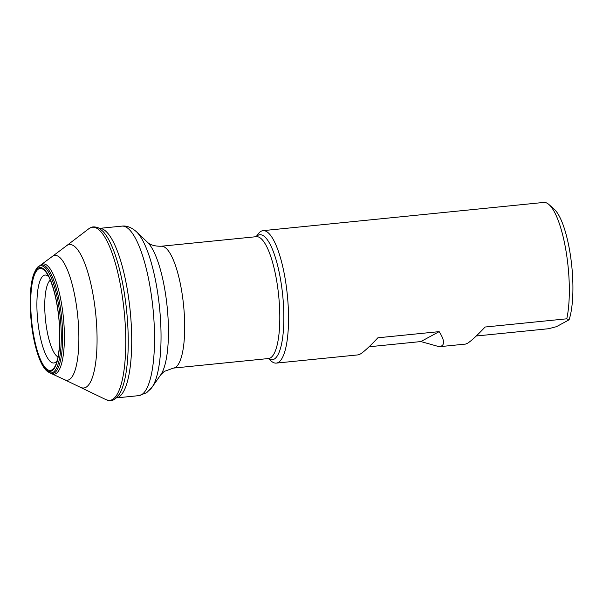 <?xml version="1.0" encoding="UTF-8"?>
<svg xmlns="http://www.w3.org/2000/svg" width="603" height="603" viewBox="0 0 603 603"><rect width="100%" height="100%" fill="white"/><g stroke="black" fill="none" stroke-linecap="round" stroke-linejoin="round"><path stroke-width="0.9" d="M439.685 346.68L465.584 344.079L467.747 343.145C471.599 340.612 477.388 335.238 485.106 327.022L566.782 318.806A66.556 17.789 -95.7 0 0 566.436 253.622A66.556 17.789 -95.7 0 0 548.941 204.538L554.165 209.158A61.235 16.364 84.3 0 1 570.928 258.898A61.235 16.364 84.3 0 1 569.074 319.824L556.426 326.69L548.504 328.733L476.257 335.999M548.941 204.538A66.556 17.789 -95.7 0 0 543.778 202.435L262.991 230.655A66.556 17.789 -95.7 0 0 260.481 231.627A66.556 17.789 84.3 0 0 258.348 233.753L256.117 236.7M566.782 318.806L569.074 319.824M262.991 230.655A66.556 17.789 -95.7 0 1 286.809 290.254A66.556 17.789 -95.7 0 1 278.82 362.132A66.556 17.789 84.3 0 1 276.31 363.104A66.556 17.789 84.3 0 1 271.139 361.001L268.365 358.551M442.142 345.715L439.285 346.733L420.879 341.562L439.157 331.635C443.665 338.622 444.66 343.318 442.142 345.715M369.051 346.77L420.879 341.562M439.157 331.635L377.893 337.793C370.182 346.009 364.393 351.383 360.541 353.916L358.197 354.873M268.463 358.544A62.795 16.778 84.3 0 0 274.689 358.808A62.795 16.778 -95.7 0 0 281.639 286.455A62.795 16.778 -95.7 0 0 257.391 235.683A62.795 16.778 84.3 0 0 256.215 236.693M161.197 246.243A61.235 16.364 84.3 0 1 183.108 301.07A61.235 16.364 84.3 0 1 175.752 367.197A61.235 16.364 84.3 0 1 173.445 368.094L164.28 371.403L160.82 374.697A69.684 18.625 84.3 0 0 167.189 307.183A69.684 18.625 84.3 0 0 147.509 242.285L147.509 242.285C146.823 241.132 149.175 246.416 161.197 246.243L256.305 236.685A61.235 16.364 84.3 0 1 278.217 291.513A61.235 16.364 84.3 0 1 270.868 357.639A61.235 16.364 84.3 0 1 268.554 358.529L268.629 358.521M149.084 390.329A81.797 21.859 -95.7 0 0 152.084 387.201L152.084 387.201A81.797 21.859 -95.7 0 0 159.569 307.945A81.797 21.859 -95.7 0 0 136.466 231.771L136.466 231.771A81.797 21.859 -95.7 0 0 136.421 231.725M160.82 374.697L152.084 387.201L146.68 392.711L138.871 395.636A85.181 22.763 -95.7 0 0 142.089 394.392A85.181 22.763 -95.7 0 0 152.318 302.404A85.181 22.763 -95.7 0 0 121.836 226.133L99.284 228.394M138.871 395.636L116.326 397.905A85.181 22.763 -95.7 0 0 119.281 396.691A85.181 22.763 -95.7 0 0 129.57 305.208A85.181 22.763 -95.7 0 0 99.299 228.401M40.846 264.928A55.393 14.804 84.3 0 1 40.944 264.86L52.242 256.501A62.712 16.756 84.3 0 1 52.438 256.365A62.712 16.756 -95.7 0 1 76.656 307.07A62.712 16.756 -95.7 0 1 69.722 379.332A62.712 16.756 84.3 0 1 64.627 379.724L105.879 399.601A86.998 23.246 84.3 0 0 105.932 399.631C110.032 400.987 113.1 400.724 115.135 398.847L119.236 394.385A86.508 23.118 -95.7 0 0 119.236 394.385A86.508 23.118 -95.7 0 0 126.683 311.254A86.508 23.118 -95.7 0 0 102.834 231.266A86.508 23.118 -95.7 0 0 102.834 231.258C99.284 228.296 97.249 226.969 96.736 227.278L94.611 226.909C92.802 227.301 94.249 225.921 89.131 228.499L88.754 228.778A86.998 23.246 84.3 0 1 89.086 228.537A86.998 23.246 -95.7 0 1 122.688 298.884A86.998 23.246 -95.7 0 1 113.062 399.118A86.998 23.246 84.3 0 1 105.932 399.631M52.242 256.501L66.413 245.836A72.058 19.258 84.3 0 1 66.684 245.632A72.058 19.258 -95.7 0 1 94.52 303.904A72.058 19.258 -95.7 0 1 86.546 386.938A72.058 19.258 84.3 0 1 80.644 387.36M51.896 373.785A55.393 14.804 84.3 0 0 56.313 373.4A55.393 14.804 -95.7 0 0 62.441 309.58A55.393 14.804 -95.7 0 0 41.049 264.785A55.393 14.804 84.3 0 0 40.944 264.86L38.404 266.714A53.833 14.389 84.3 0 1 38.584 266.579A53.833 14.389 -95.7 0 1 59.38 310.115A53.833 14.389 -95.7 0 1 53.426 372.141A53.833 14.389 84.3 0 1 49.039 372.473L64.627 379.724M39.444 265.961A54.511 14.57 84.3 0 1 39.662 265.802A54.511 14.57 -95.7 0 1 60.715 309.882A54.511 14.57 -95.7 0 1 54.685 372.692A54.511 14.57 84.3 0 1 50.23 373.016M52.212 370.604A52.167 13.944 84.3 0 1 32.065 328.424A52.167 13.944 84.3 0 1 37.838 268.312A52.167 13.944 -95.7 0 1 57.986 310.5A52.167 13.944 -95.7 0 1 52.212 370.604M52.303 369.662A51.225 13.688 -95.7 0 0 55.966 364.31L55.966 364.31C57.172 362.215 58.28 356.697 59.29 347.765C60.044 338.524 59.863 328.371 58.732 317.306C57.571 306.422 55.695 296.668 53.117 288.046C49.438 276.664 48.27 275.948 46.815 273.332L46.815 273.332A51.225 13.688 -95.7 0 0 38.193 269.217A51.225 13.688 84.3 0 0 32.524 328.236A51.225 13.688 84.3 0 0 52.303 369.662M57.217 360.511A44.17 11.804 -95.7 0 1 55.521 362.32A44.17 11.804 84.3 0 1 38.456 326.607A44.17 11.804 84.3 0 1 43.348 275.714A44.17 11.804 -95.7 0 1 48.805 276.8M58.046 356.938A39.097 10.447 84.3 0 1 45.451 319.417A39.097 10.447 84.3 0 1 50.328 280.139M66.413 245.836L88.716 228.808A86.998 23.246 84.3 0 1 88.754 228.778M276.31 363.104L358.378 354.85M173.445 368.094L268.554 358.529M147.509 242.285L136.466 231.771C131.484 227.376 126.607 225.499 121.836 226.133M49.039 372.473L46.71 370.89C44.072 368.463 41.645 364.431 39.421 358.8C35.464 348.579 32.698 335.984 31.122 321.037L30.15 303.173L30.678 289.87C31.25 283.523 32.253 278.3 33.693 274.192C35.901 269.24 37.476 266.745 38.404 266.714M57.247 360.413L56.87 361.001M48.851 276.898L48.368 276.4"/></g></svg>
